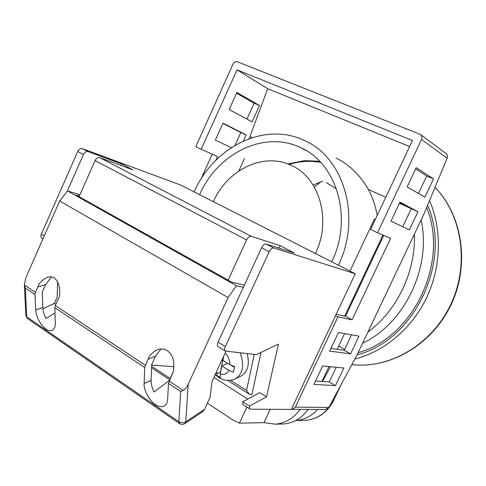 <?xml version="1.0" encoding="UTF-8"?>
<svg xmlns="http://www.w3.org/2000/svg" width="486" height="486" viewBox="0 0 486 486"><rect width="100%" height="100%" fill="white"/><g stroke="black" fill="none" stroke-linecap="round" stroke-linejoin="round"><path stroke-width="0.73" d="M315.432 253.51C331.974 219.763 319.193 176.934 290.835 165.191L290.021 164.827C262.306 152.312 226.974 170.392 213.397 201.672M289.127 164.45C299.668 161.152 310.232 160.495 320.821 162.488M313.106 184.972L322.801 181.181M336.476 188.902L326.258 182.59M426.629 207.528C449.398 262.476 413.112 337.873 358.109 352.648M194.151 191.897C213.099 147.987 262.835 121.852 302.578 139.682L305.67 141.116C344.288 158.485 361.578 218.08 338.402 265.18M199.594 194.661C217.066 154.22 262.92 130.43 299.218 146.985L300.937 147.768C336.889 163.326 353.128 218.354 331.762 261.808M291.424 409.255L292.256 409.327L295.36 407.116L337.904 316.848L335.559 315.572M377.549 232.739L370.618 229.459L412.486 140.49L237.022 69.844L201.168 149.263L195.767 146.705L232.994 64.128C234.112 62.093 235.564 61.309 237.356 61.771L420.372 134.428C421.963 135.673 422.346 137.356 421.514 139.464L377.549 232.739L390.58 238.365L352.071 319.812L337.904 316.848M287.894 163.964L304.485 160.623L319.624 161.231M420.688 134.665L445.862 153.394C447.393 154.651 447.813 156.261 447.126 158.229L423.932 214.022L356.791 355.424L328.852 407.468L325.432 409.528M236.554 93.16L254.166 103.245L246.961 119.094M222.867 123.414L240.862 132.52L235.036 145.338M212.23 154.177L200.852 179.316M433.524 178.897L424.861 197.164L407.177 186.855L416.223 167.694L433.524 178.897L426.732 176.029L418.489 193.446M409.346 229.884L390.981 221.173L399.966 202.133L417.954 211.732L409.346 229.884M350.564 353.863L329.642 351.105L338.414 332.521L358.972 336.124L350.564 353.863L344.234 350.297L330.893 348.45M343.851 368.011L335.492 385.641L313.926 384.39L322.643 365.922L343.851 368.011M295.846 420.469C304.169 419.813 311.417 416.156 317.583 409.485M322.516 381.51L330.48 366.693M237.022 69.844L267.707 88.713L249.95 136.511L252.368 137.593M249.95 136.511L248.923 138.765M338.675 346.081L344.635 349.44M377.215 215.45C375.563 206.076 372.616 197.419 368.37 189.467L385.775 197.255M399.395 203.342L410.251 208.202M267.707 88.713L409.643 146.529M368.37 189.467C360.193 175.203 349.446 164.724 336.13 158.035M201.168 149.263L217.607 156.559L215.984 160.137M252.094 121.852L229.143 109.544L236.858 92.492L259.53 105.505L252.094 121.852M231.324 147.641L215.316 140.114L222.989 123.152L246.159 134.889L243.365 141.031M415.652 168.903L426.732 176.029M399.741 202.607L411.247 208.731L402.724 226.743M351.554 334.824L344.234 350.297M336.203 367.258L329.247 381.947L315.505 381.048M383.697 235.394L345.522 316.277L336.166 314.272M246.159 134.889L240.862 132.52M259.53 105.505L254.166 103.245M345.522 316.277L352.071 319.812M329.247 381.947L335.492 385.641M411.247 208.731L417.954 211.732M207.4 403.149L232.369 419.661L239.398 423.148L246.864 407.153M239.398 423.148L263.959 422.668L270.228 409.303M263.959 422.668L275.289 424.175C285.246 423.324 293.501 418.391 300.062 409.376M344.714 316.1L382.956 235.072M374.475 219.004L375.35 219.405L374.475 219.004L349.987 271.067M321.945 381.474L328.998 366.547M337.144 349.312L344.574 333.603M151.644 366.274L170.252 378.503M244.476 158.545L238.778 171.048M308.106 409.425C301.636 418.294 293.477 423.148 283.63 423.986L281.194 424.041M170.118 378.497L172.7 372.859M42.215 238.65L41.845 238.419C40.775 237.46 40.605 236.05 41.328 234.197L77.724 151.517C78.963 149.178 80.524 148.218 82.407 148.637L180.743 185.087L355.26 273.746L291.345 409.425L250.326 409.188L242.903 404.595L242.739 401.715L259.816 392.658L266.51 396.868L278.429 344.106L256.42 354.616L225.285 351.056C224.441 350.187 224.471 348.693 225.37 346.585L269.183 251.766L261.571 247.781L218.062 342.126L225.37 346.585M99.745 157.64L251.219 236.287C249.549 236.05 248.006 237.271 246.602 239.944L95.056 160.593C96.313 158.217 97.874 157.233 99.745 157.64L132.836 169.778L121.47 163.928L88.13 151.608C86.253 151.195 84.692 152.161 83.446 154.512L67.232 191.29M246.602 239.944L228.116 280.173M95.056 160.593L79.109 196.666M251.219 236.287L280.112 245.661L294.559 253.103L266.176 244.051L273.776 248L355.26 273.746M151.687 365.059L173.958 366.699M213.907 377.446L247.739 399.061M242.739 401.715L249.5 406.065L266.51 396.868M249.5 406.065L249.646 408.945M273.776 248C272.148 247.793 270.611 249.051 269.183 251.766M218.311 346.779L218.001 346.585C217.151 345.71 217.175 344.222 218.062 342.126M261.571 247.781C262.999 245.084 264.53 243.838 266.176 244.051M121.47 163.928L120.826 165.374M280.112 245.661L278.964 248.127M230.564 380.319L246.536 390.434L249.336 394.207L251.839 394.681L261.043 352.411M222.096 359.731L222.801 360.169L220.431 372.136L215.498 374.493L220.334 377.567L220.225 373.965C224.064 375.028 226.956 373.837 228.882 370.381L233.414 372.209L234.574 366.565L230.024 364.743C229.823 360.296 228.232 356.36 225.249 352.921M227.594 363.224L221.816 365.946L228.882 370.381M221.816 365.946L220.225 373.965M223.754 356.141L222.928 360.326L230.024 364.743M235.674 378.722L240.874 376.14C247.751 372.106 249.853 364.603 247.186 353.626M231.166 365.369L234.355 367.355M222.801 360.169L221.646 360.703M51.382 277.002L45.587 284.638L42.227 292.226L42.804 307.547C42.987 311.076 44.068 314.715 46.042 318.458L54.973 313.033M35.648 309.861C36.578 317.832 39.974 324.217 45.83 329.016C47.889 330.474 49.858 330.978 51.741 330.523C54.213 329.465 55.392 327.017 55.27 323.178L54.815 307.674L55.289 305.506L57.706 300.062C62.129 294.795 59.784 273.873 47.737 277.208C42.543 279.541 39.238 282.791 37.811 286.971L35.442 292.335L34.992 294.473L35.648 309.861L42.804 307.547M160.975 348.893L155.471 356.22L151.711 364.464L151.085 380.374C151.006 384.043 152.039 387.919 154.19 391.995L169.426 380.307M144.142 383.497C143.449 389.657 149.439 400.962 155.216 404.407C158.284 406.563 161.182 407.171 163.897 406.223C166.248 404.966 167.494 402.706 167.627 399.437L168.466 383.345L171.801 375.113C174.176 370.97 174.517 365.211 172.828 357.83C169.371 350.309 164.232 347.599 157.415 349.689C152.476 352.307 149.317 355.552 147.926 359.409L144.688 367.513L144.142 383.497L151.085 380.374M25.849 315.183L26.736 316.823L178.836 421.769C181.138 423.075 183.435 423.106 185.725 421.866L204.533 409.334L202.838 411.575L184.959 423.531M179.632 423.658L178.836 421.769L180.689 391.485L183.167 390.392C185.051 389.389 186.733 387.336 188.222 384.232L228.104 297.572L236.488 285.744L243.346 287.299M34.992 294.473L25.327 288.04L24.343 284.966L25.873 277.646L59.638 200.991L228.104 297.572M79.4 196.01L76.235 195.05L231.767 282.22L244.349 285.13M151.583 367.787L169.669 379.766M225.972 351.348L212.036 381.486L210.074 397.366L204.533 409.334M59.638 200.991L67.511 190.931L79.965 194.728M67.511 190.931L236.488 285.744M57.664 281.625L57.148 297.098L54.359 303.373L55.811 304.333M54.359 303.373L42.896 308.768M27.842 318.773L179.316 423.44C181.096 424.655 182.936 424.715 184.832 423.616L185.725 421.866L188.222 384.232M357.089 354.792C414.333 340.558 452.278 261.638 427.613 205.171M354.835 359.069C384.408 351.512 411.897 328.506 426.647 297.62C441.288 266.686 442.187 229.738 429.527 200.566M321.027 181.746L314.302 186.964M367.829 332.181C397.026 310.785 415.84 271.546 414.424 234.045M362.544 343.304C404.65 323.427 431.671 267.343 421.125 219.933M295.36 407.116L328.852 407.468M447.126 158.229L421.514 139.464M332.703 400.294L333.341 400.306L338.268 389.93M303.155 420.354L305.633 420.317C317.814 419.163 327.054 412.493 333.341 400.306L333.767 400.148L341.257 384.359M41.328 234.197L44.232 235.971M83.446 154.512L77.724 151.517M82.407 148.637L88.13 151.608M246.536 390.434L254.263 354.385M217.552 373.509L216.355 372.155M240.169 352.872C244.586 365.357 242.915 374.056 235.157 378.977C227.156 382.196 220.99 379.062 218.579 377.312L215.219 374.609M24.361 285.136L25.873 315.693L27.459 318.506L26.736 316.823L25.327 288.04M180.689 391.485L168.466 383.345M144.688 367.513L54.815 307.674M55.289 305.506L145.278 365.235M169.085 381.042L183.167 390.392M24.343 284.966L35.442 292.335M147.926 359.409L155.471 356.22M37.811 286.971L45.587 284.638M351.84 364.646L355.254 364.931C392.919 367.586 433.427 342.691 451.397 303.106C469.452 263.576 461.955 215.231 435.031 187.317M300.937 147.768L306.356 150.678M333.736 400.203C327.449 412.42 318.081 419.126 305.633 420.317L295.828 420.475M292.256 409.327L325.729 409.534M275.289 424.175L283.63 423.986M42.871 239.051L41.845 238.419M218.001 346.585L225.285 351.056M249.336 394.207L227.618 380.423M163.897 406.223L164.219 406.065M435.043 187.292C462.277 215.426 469.78 263.667 451.846 303.07C434.004 342.521 393.447 367.61 355.254 364.931L351.882 364.567"/></g></svg>
